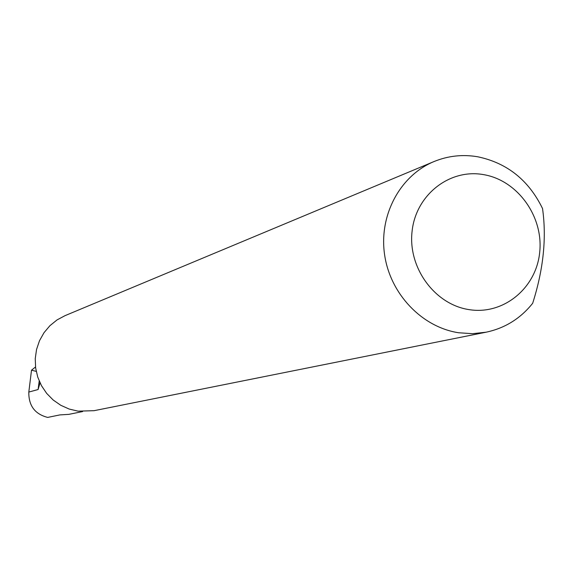 <?xml version="1.0" encoding="UTF-8"?>
<svg xmlns="http://www.w3.org/2000/svg" width="573" height="573" viewBox="0 0 573 573"><rect width="100%" height="100%" fill="white"/><g stroke="black" fill="none" stroke-linecap="round" stroke-linejoin="round"><path stroke-width="0.86" d="M82.619 411.564L68.839 414.365L59.864 414.909L47.674 417.416C34.867 414.114 28.586 405.663 28.815 392.068L31.508 370.179L35.512 366.999M469.108 309.628C503.395 315.229 536.242 288.205 539.694 252.342C543.648 216.565 517.577 180.294 483.583 174.629C449.647 168.433 415.876 194.827 412.087 231.284C407.775 267.663 434.764 304.564 469.108 309.628M532.668 303.289C520.47 318.545 504.963 328.179 486.148 332.19L472.524 333.687L458.737 332.77C421.9 327.233 390.106 293.87 384.562 254.476C378.839 215.104 400.133 175.567 434.005 161.557C448.043 155.813 462.604 154.216 477.681 156.773C507.062 162.911 528.678 180.158 542.531 208.522C546.714 237.917 543.426 269.511 532.668 303.289M486.148 332.19L94.079 410.683L78.086 411.156L69.175 409.05L60.781 405.29L53.189 400.011L46.671 393.393L41.464 385.665L37.739 377.106L35.641 368.002L35.24 358.691L36.543 349.48L39.501 340.713L44.021 332.684L49.93 325.679L57.014 319.935L65.035 315.651L434.005 161.557M40.024 382.836L38.105 389.518L39.2 381.002M36.214 371.383L31.508 370.179M38.105 389.518L28.815 392.068"/></g></svg>

